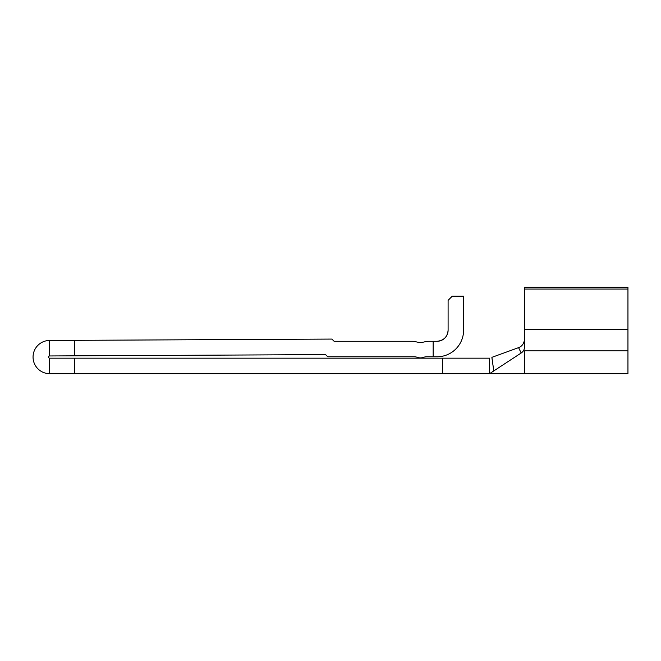 <?xml version="1.0" encoding="UTF-8"?>
<svg xmlns="http://www.w3.org/2000/svg" width="661" height="661" viewBox="0 0 661 661"><rect width="100%" height="100%" fill="white"/><g stroke="black" fill="none" stroke-linecap="round" stroke-linejoin="round"><path stroke-width="0.99" d="M49.649 340.465L331.88 339.076L334.119 341.291L412.679 341.291A11.072 11.072 0 0 1 415.777 341.737A16.599 16.599 0 0 0 425.073 341.737L428.171 341.291L425.073 341.737A11.072 11.072 0 0 1 428.171 341.291L437.028 341.291A11.072 11.072 0 0 0 448.1 330.227L448.1 300.342L452.248 296.186L463.592 296.186L463.592 330.227A26.564 26.564 0 0 1 437.028 356.783L426.882 356.783A11.072 11.072 0 0 0 423.189 357.419A8.304 8.304 0 0 1 417.661 357.419A11.072 11.072 0 0 0 413.976 356.783L327.749 356.783L325.543 354.602L49.649 355.957A1.107 1.107 0 0 0 48.542 357.064A1.107 1.107 0 0 0 49.649 358.171L49.649 373.663A16.599 16.599 0 0 1 33.05 357.064A16.599 16.599 0 0 1 49.567 340.465L49.649 355.957M433.153 356.783L433.153 341.291L428.171 341.291M74.553 373.663L442.564 373.663L442.564 358.171L74.553 358.171L74.553 373.663L49.649 373.663M442.564 373.663L489.603 373.663L493.792 370.92L489.603 373.663L489.603 358.171L442.564 358.171M521.19 352.999L518.579 347.636L491.891 357.337L493.792 370.92L521.19 352.999C523.206 351.652 524.297 349.809 524.462 347.455L524.462 287.337L627.95 287.337L627.95 373.663L524.462 373.663L524.462 350.851L627.95 350.851M524.462 329.517L627.95 329.517M524.462 289.055L627.95 289.055M493.792 370.92L491.982 358.336M518.579 347.636C521.926 346.372 523.892 343.737 524.462 339.721M74.553 358.171L49.649 358.171M74.553 340.341L74.553 355.833M463.592 315.561L463.592 330.227M448.1 330.227C447.497 336.854 443.812 340.547 437.028 341.291M524.462 373.663L489.603 373.663"/></g></svg>
